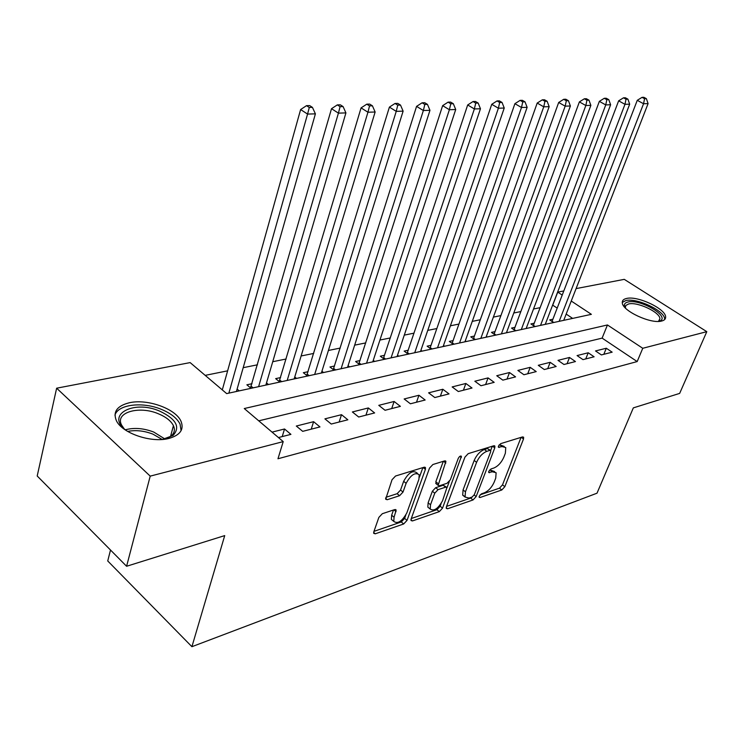 <?xml version="1.0" encoding="UTF-8"?>
<svg xmlns="http://www.w3.org/2000/svg" width="744" height="744" viewBox="0 0 744 744"><rect width="100%" height="100%" fill="white"/><g stroke="black" fill="none" stroke-linecap="round" stroke-linejoin="round"><path stroke-width="1.12" d="M479.266 496.183L479.183 497.318L480.019 497.522L501.809 489.98L504.841 486.678L523.506 438.997L523.627 437.202L522.539 436.914L500.703 443.638L498.499 446.019L498.415 447.256L502.098 446.586L505.753 447.562L505.371 453.208L503.809 457.262C501.391 462.601 498.08 466.19 493.858 468.023L490.984 468.962L488.799 471.324L488.715 472.514L492.407 471.789L496.118 472.738L495.727 478.132L494.193 482.112C491.812 487.376 488.52 490.947 484.307 492.835L481.442 493.821L479.266 496.183M129.344 402.764C147.377 398.552 175.77 408.735 181.025 421.327C184.242 429.502 180.16 435.221 168.758 438.476C151.358 443.182 122.109 433.25 116.39 420.686C112.744 411.823 117.059 405.852 129.344 402.764M626.541 298.465C637.524 295.545 665.741 308.797 665.629 316.925C665.759 318.962 664.439 320.329 661.667 321.027C651.028 324.272 622.207 310.825 622.291 302.762C622.105 300.567 623.519 299.135 626.541 298.465M382.323 513.713L378.854 517.415L373.814 531.83L373.702 533.346L375.283 533.811L403.676 523.971L407.033 520.381L425.401 469.39L425.503 467.669L424.08 467.232L395.538 476.021L392.032 479.731L385.671 499.224L387.233 499.717L399.575 495.718L403.016 492.063L406.122 483.321C410.818 474.849 415.171 471.994 419.188 474.746L418.909 479.285L406.829 512.923C402.086 521.358 397.733 524.185 393.781 521.414L394.069 517.238L396.161 510.059L394.655 509.612L382.323 513.713M576.089 288.598L624.272 279.353L706.8 331.666L679.653 393.399L633.33 407.879L597.014 493.188L191.915 646.694L224.716 535.596L126.592 566.268L150.214 476.132L56.637 388.201L190.148 362.598L226.669 393.604L591.378 314.331L571.253 301.032M706.8 331.666L642.76 348.285L607.448 324.961L244.264 408.54L283.222 441.611L150.214 476.132M283.222 441.611L277.968 458.76L637.18 361.565L642.76 348.285M446.409 506.813L446.288 508.412L447.6 508.756L473.035 499.949L476.16 496.564L494.76 447.897L494.881 446.121L493.7 445.796L468.19 453.654L464.935 457.142L446.409 506.813M439.304 511.63L412.446 520.939L411.014 520.53L411.125 518.968L429.521 468.116L432.896 464.516L444.577 460.917L445.926 461.327L438.142 485.358L439.499 485.748L447.06 483.284L450.334 479.768L458.23 458.471C459.383 456.379 460.452 455.644 461.438 456.277L442.531 508.143L439.304 511.63L436.923 509.696L411.283 518.521M251.993 383.709L246.869 384.806L251.063 388.303M280.581 377.58L275.661 378.64L279.828 382.044M308.072 371.693L303.338 372.707L307.495 376.036M334.521 366.02L329.964 366.997L334.103 370.252M360.003 360.561L355.613 361.5L359.733 364.681M384.546 355.297L380.314 356.209L384.416 359.315M408.224 350.229L404.141 351.103L408.214 354.144M431.064 345.328L427.121 346.174L431.176 349.15M453.124 340.603L449.32 341.412L453.347 344.333M474.43 336.037L470.757 336.818L474.765 339.683M495.03 331.619L491.477 332.382L495.458 335.181M514.96 327.351L511.519 328.085L515.471 330.829M534.239 323.212L530.909 323.928L534.843 326.625M601.394 354.925L612.154 352.172L606.304 348.238L595.516 350.945L601.394 354.925M582.989 359.631L594.103 356.785L588.216 352.777L577.074 355.576L582.989 359.631M563.961 364.495L575.456 361.556L569.523 357.464L558 360.356L563.961 364.495M544.283 369.536L556.168 366.494L550.188 362.319L538.275 365.304L544.283 369.536M523.916 374.743L536.219 371.6L530.202 367.331L517.87 370.428L523.916 374.743M502.832 380.138L515.573 376.882L509.501 372.53L496.741 375.729L502.832 380.138M480.977 385.736L494.183 382.351L488.073 377.906L474.839 381.226L480.977 385.736M458.323 391.53L472.012 388.024L465.865 383.476L452.147 386.927L458.323 391.53M434.812 397.547L449.023 393.911L442.829 389.261L428.6 392.832L434.812 397.547M410.409 403.787L425.159 400.012L418.937 395.259L404.159 398.97L410.409 403.787M385.048 410.279L400.384 406.354L394.115 401.481L378.77 405.341L385.048 410.279M358.692 417.021L374.632 412.939L368.327 407.954L352.368 411.962L358.692 417.021M331.257 424.043L347.848 419.793L341.515 414.687L324.905 418.853L331.257 424.043M302.687 431.353L319.967 426.926L313.605 421.69L296.307 426.033L302.687 431.353M637.18 361.565L602.119 338.12L258.754 420.834M278.442 437.556L290.923 434.366L284.534 428.99L272.044 432.125M557.2 308.081L552.625 305.133M540.144 307.663L533.522 309.002M520.856 311.559L513.788 312.992M500.917 315.586L493.384 317.111M480.299 319.753L472.263 321.38M458.974 324.068L450.408 325.798M436.895 328.532L427.763 330.373M414.017 333.154L404.28 335.126M390.312 337.943L379.933 340.045M365.723 342.919L354.665 345.151M340.194 348.08L328.411 350.461M313.68 353.437L301.125 355.976M286.124 359.008L272.741 361.714M257.461 364.802L243.195 367.685M227.618 370.838L205.186 375.367M572.648 318.404L566.175 314.08M552.913 319.213L549.686 319.901L553.592 322.552M563.961 319.762L564.557 320.162M545.501 323.714L546.161 324.161M526.436 327.788L527.171 328.29M506.738 331.991L507.548 332.559M486.371 336.334L487.264 336.967M465.307 340.817L466.283 341.524M443.498 345.458L444.577 346.239M420.918 350.257L422.09 351.131M397.519 355.223L398.803 356.19M373.256 360.375L374.651 361.435M348.071 365.704L349.596 366.885M321.929 371.228L323.584 372.539M294.764 376.957L296.558 378.408M266.51 382.909L268.463 384.518M237.103 389.093L239.224 390.87M110.512 550.03L107.731 560.957L191.915 646.694M126.592 566.268L37.2 475.993L56.637 388.201M552.764 305.105L557.749 292.113L563.803 290.951M562.213 295.07L557.749 292.113M602.119 338.12L607.448 324.961M606.304 348.238L603.83 354.293M588.216 352.777L585.742 358.924M569.523 357.464L567.049 363.714M550.188 362.319L547.714 368.652M530.202 367.331L527.729 373.767M509.501 372.53L507.036 379.068M488.073 377.906L485.609 384.546M465.865 383.476L463.41 390.228M442.829 389.261L440.392 396.115M418.937 395.259L416.501 402.225M394.115 401.481L391.707 408.577M368.327 407.954L365.936 415.171M341.515 414.687L339.134 422.025M313.605 421.69L311.252 429.158M284.534 428.99L282.209 436.589M494.63 471.584L490.026 469.948L492.407 471.789M489.506 470.115L490.026 469.948M504.237 446.428L499.689 444.763L502.098 446.586M499.103 444.94L499.689 444.763M480.103 494.834L499.484 488.157L502.507 484.865L521.042 437.379M490.649 450.501L492.277 446.233M446.577 506.376L470.682 498.071L472.31 496.946M472.133 497.02L474.328 494.648L490.649 451.85L490.724 450.613L489.896 450.38L486.809 451.338C482.447 453.17 479.043 456.835 476.588 462.331L465.446 491.821L465.065 497.048L469.046 498.08L472.133 497.02M490.38 450.343L487.478 448.53L489.896 450.38M464.861 496.508L462.694 495.16L463.066 489.933L474.17 460.462C476.616 454.965 480.019 451.31 484.381 449.488L487.478 448.53M443.303 461.317L435.826 481.74L436.3 483.879M449.302 481.554L447.014 487.711M441.146 503.558L440.16 506.218L442.531 508.143M430.516 504.776L430.218 509.054C433.966 511.509 438.086 508.729 442.587 500.684L446.949 487.543L445.628 487.171L438.067 489.654L434.766 493.188L430.516 504.776L428.126 502.814L427.828 507.092L429.334 508.329M446.4 487.097L443.219 485.237L445.628 487.171M428.126 502.814L432.357 491.245L435.649 487.711L443.219 485.237M436.923 509.696L440.16 506.218M393.065 520.809L391.363 519.386L391.651 515.211L393.502 509.993M417.468 473.361L416.724 472.766C412.697 470.003 408.344 472.849 403.657 481.312L406.122 483.321M385.885 497.318L397.129 493.7L400.56 490.045L403.657 481.312M373.972 531.365L401.286 521.962L404.634 518.382L405.787 515.155M419.439 477.164L422.871 467.604M563.738 320.339L648.089 103.602L643.551 103.742L637.264 100.319L552.029 321.492M644.564 98.72L646.378 98.673L643.867 97.306L642.044 97.352L644.564 98.72L643.551 103.742L559.172 321.334M646.378 98.673L648.089 103.602M637.264 100.319L642.044 97.352M625.034 307.635C623.574 304.696 624.569 302.817 628.038 301.99C640.212 298.697 670.381 316.46 659.984 320.971L658.905 321.399M658.449 321.408L659.928 318.748C660.03 312.21 637.403 301.571 628.634 303.961L625.751 305.496L625.351 307.96M664.625 319.604L664.634 318.906C664.755 310.806 636.734 297.637 625.825 300.557L622.272 302.408M127.512 431.343C103.974 415.859 132.655 399.156 159.755 411.153C176.216 419.039 180.634 427.158 173.036 435.491L162.332 439.453M166.916 438.458L170.702 436.365C174.375 433.417 175.286 429.846 173.417 425.652C170.999 420.909 166.014 416.956 158.444 413.803C139.035 405.331 114.446 412.529 121.691 425.224L123.885 428.414M181.09 430.683L180.067 424.145C177.072 418.24 170.869 413.329 161.448 409.395C142.811 401.5 118.064 404.29 114.939 415.152M545.25 324.356L629.675 104.169L624.979 104.318L618.645 100.831L533.327 325.584M626.02 99.203L627.908 99.157L625.369 97.771L623.491 97.817L626.02 99.203L624.979 104.318L540.535 325.388M627.908 99.157L629.675 104.169M618.645 100.831L623.491 97.817M526.157 328.513L610.619 104.755L605.746 104.913L599.357 101.361L514.02 329.825M606.834 99.705L608.778 99.65L606.221 98.245L604.268 98.292L606.834 99.705L605.746 104.913L521.293 329.564M608.778 99.65L610.619 104.755M599.357 101.361L604.268 98.292M506.431 332.801L590.866 105.369L585.826 105.518L579.381 101.909L494.062 334.205M586.942 100.226L588.969 100.17L586.384 98.729L584.365 98.785L586.942 100.226L585.826 105.518L501.4 333.889M588.969 100.17L590.866 105.369M579.381 101.909L584.365 98.785M486.046 337.227L570.397 105.992L565.17 106.16L558.679 102.477L473.435 338.734M566.333 100.756L568.425 100.71L565.831 99.24L563.729 99.296L566.333 100.756L565.17 106.16L480.838 338.362M568.425 100.71L570.397 105.992M558.679 102.477L563.729 99.296M464.944 341.812L549.174 106.652L543.743 106.82L537.196 103.063L452.082 343.421M544.952 101.314L547.119 101.258L544.506 99.77L542.33 99.826L544.952 101.314L543.743 106.82L459.56 342.984M547.119 101.258L549.174 106.652M537.196 103.063L542.33 99.826M443.117 346.555L527.133 107.331L521.498 107.499L514.904 103.676L429.995 348.276M522.753 101.9L525.004 101.835L522.372 100.319L520.112 100.375L522.753 101.9L521.498 107.499L437.537 347.774M525.004 101.835L527.133 107.331M514.904 103.676L520.112 100.375M420.5 351.475L504.246 108.029L498.387 108.215L491.747 104.309L407.108 353.316M499.689 102.495L502.033 102.44L499.373 100.886L497.029 100.942L499.689 102.495L498.387 108.215L414.724 352.73M502.033 102.44L504.246 108.029M491.747 104.309L497.029 100.942M397.064 356.562L480.466 108.764L474.365 108.95L467.678 104.969L383.383 358.534M475.723 103.128L478.159 103.063L475.481 101.482L473.035 101.537L475.723 103.128L474.365 108.95L391.074 357.873M478.159 103.063L480.466 108.764M467.678 104.969L473.035 101.537M372.772 361.844L455.719 109.526L449.376 109.721L442.634 105.657L358.785 363.956M450.78 103.779L453.319 103.704L450.622 102.095L448.083 102.151L450.78 103.779L449.376 109.721L366.55 363.202M453.319 103.704L455.719 109.526M442.634 105.657L448.083 102.151M347.55 367.331L429.958 110.317L423.355 110.521L416.566 106.373L333.247 369.582M424.815 104.448L427.456 104.383L424.74 102.737L422.099 102.802L424.815 104.448L423.355 110.521L341.096 368.726M427.456 104.383L429.958 110.317M416.566 106.373L422.099 102.802M321.371 373.023L403.118 111.144L396.236 111.358L389.4 107.117L306.733 375.422M397.761 105.155L400.514 105.09L397.78 103.397L395.018 103.472L397.761 105.155L396.236 111.358L314.666 374.474M400.514 105.09L403.118 111.144M389.4 107.117L395.018 103.472M294.159 378.928L375.134 112.009L367.945 112.223L361.072 107.889L279.177 381.505M369.536 105.899L372.418 105.815L369.666 104.095L366.783 104.169L369.536 105.899L367.945 112.223L287.193 380.444M372.418 105.815L375.134 112.009M361.072 107.889L366.783 104.169M265.868 385.085L345.923 112.902L338.418 113.135L331.508 108.698L250.505 387.847M340.082 106.662L343.086 106.587L340.315 104.82L337.311 104.895L340.082 106.662L338.418 113.135L258.614 386.657M343.086 106.587L345.923 112.902M331.508 108.698L337.311 104.895M236.425 391.483L315.4 113.841L307.56 114.083L300.613 109.545L222.298 389.893M309.299 107.471L312.433 107.387L309.653 105.583L306.509 105.657L309.299 107.471L307.56 114.083L228.873 393.12M312.433 107.387L315.4 113.841M300.613 109.545L306.509 105.657M479.108 496.806L480.019 497.522M498.322 446.791L499.233 447.479M488.631 472.022L489.533 472.728M521.246 437.314L523.506 438.997M502.507 484.865L504.841 486.678M499.484 488.157L501.809 489.98M492.491 446.168L494.76 447.897M474.17 494.983L476.16 496.564M470.682 498.071L473.035 499.949M446.205 507.622L447.6 508.756M484.381 449.488L486.809 451.338M474.17 460.462L476.588 462.331M463.066 489.933L465.446 491.821M410.939 519.675L412.446 520.939M443.517 461.252L445.823 463.066M435.826 481.74L438.253 483.693M459.876 456.342L461.364 457.504M435.649 487.711L438.067 489.654M432.357 491.245L434.766 493.188M393.911 509.854L396.059 511.649M391.651 515.211L394.069 517.238M400.56 490.045L403.016 492.063M397.129 493.7L399.575 495.718M385.597 498.359L387.233 499.717M423.085 467.539L425.401 469.39M404.634 518.382L407.033 520.381M401.286 521.962L403.676 523.971M373.655 532.416L375.283 533.811M552.095 321.315L553.834 322.496M125.438 429.781C134.143 427.447 143.573 428.2 153.72 432.041L164.908 438.988M162.183 439.472L152.92 434.133C144.131 430.748 135.706 429.846 127.643 431.418M533.429 325.351L535.178 326.551M514.151 329.518L515.908 330.736M494.221 333.814L495.997 335.06M473.621 338.269L475.407 339.543M452.315 342.872L454.11 344.165M430.264 347.634L432.069 348.955M407.424 352.563L409.247 353.921M383.755 357.678L385.587 359.064M359.213 362.979L361.054 364.393M333.749 368.485L335.591 369.926M307.3 374.195L309.151 375.673M306.751 375.404L307.532 376.027M279.818 380.128L281.678 381.644M279.26 381.356L280.051 381.998M251.239 386.303L253.109 387.857M250.682 387.559L251.472 388.21M494.379 445.74L494.881 446.121M462.694 495.16L465.065 497.048M445.331 460.862L445.926 461.327M435.724 483.414L438.142 485.358M427.828 507.092L430.218 509.054M395.52 509.519L396.161 510.059M391.363 519.386L393.781 521.414M424.871 467.167L425.503 467.669M658.645 321.408L659.984 320.971M658.952 321.055L659.928 318.748M170.702 436.365L173.036 435.491M170.534 436.486L173.417 425.652"/></g></svg>
